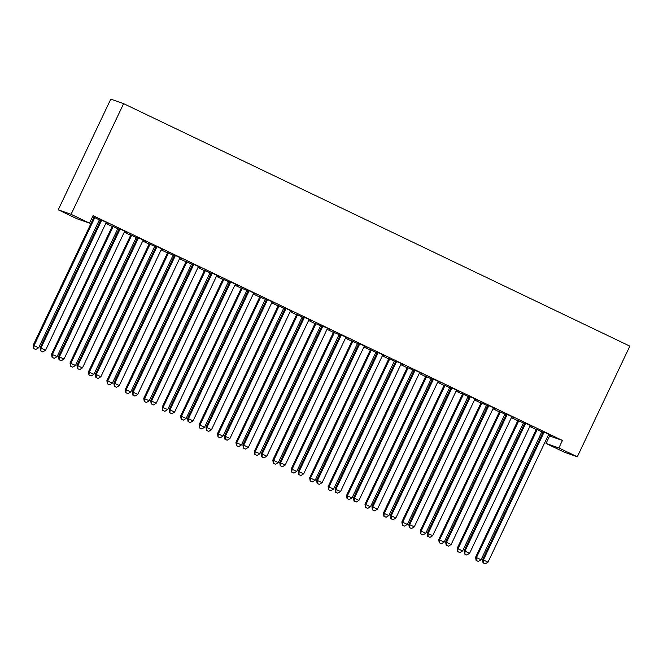 <?xml version="1.0" encoding="UTF-8"?>
<svg xmlns="http://www.w3.org/2000/svg" width="663" height="663" viewBox="0 0 663 663"><rect width="100%" height="100%" fill="white"/><g stroke="black" fill="none" stroke-linecap="round" stroke-linejoin="round"><path stroke-width="0.99" d="M92.439 216.967L93.64 217.547A2.08 2.047 -70.6 0 1 93.442 218.326L33.15 345.299L38.628 347.81L98.92 220.837A2.08 2.047 -70.6 0 1 99.384 220.207L99.624 219.983M99.317 220.265L100.378 220.771A2.08 2.047 109.4 0 0 100.577 220.008L100.602 219.569M105.807 223.373L112.072 226.373A2.08 2.047 -70.6 0 1 111.873 227.16L51.581 354.125L57.059 356.644L117.351 229.671A2.08 2.047 -70.6 0 1 117.815 229.033L118.055 228.81M117.757 229.091L118.81 229.605A2.08 2.047 109.4 0 0 119.008 228.834L119.042 228.404M124.246 232.207L130.512 235.208M136.188 237.926L137.249 238.431A2.08 2.047 109.4 0 0 137.448 237.669L137.473 237.23M142.678 241.034L148.943 244.034M154.628 246.752L155.681 247.266A2.08 2.047 109.4 0 0 155.88 246.495L155.913 246.064M161.117 249.868L167.383 252.868M173.06 255.586L174.12 256.092A2.08 2.047 109.4 0 0 174.319 255.33L174.344 254.89M179.549 258.694L185.814 261.694M191.499 264.413L192.552 264.918A2.08 2.047 109.4 0 0 192.751 264.156L192.784 263.725M197.988 267.521L204.254 270.529A2.08 2.047 -70.6 0 1 204.055 271.308L143.763 398.281L149.241 400.792L209.525 273.819A2.08 2.047 -70.6 0 1 209.997 273.181L210.237 272.957M209.931 273.247L210.991 273.753A2.08 2.047 109.4 0 0 211.19 272.982L211.215 272.551M216.42 276.355L222.685 279.355A2.08 2.047 -70.6 0 1 222.486 280.134L162.195 407.107L167.673 409.618L227.964 282.653A2.08 2.047 -70.6 0 1 228.428 282.015L228.669 281.792M228.37 282.073L229.423 282.579A2.08 2.047 109.4 0 0 229.622 281.816L229.655 281.385M234.859 285.181L241.125 288.19A2.08 2.047 -70.6 0 1 240.926 288.969L180.634 415.941L186.112 418.452L246.396 291.48A2.08 2.047 -70.6 0 1 246.868 290.842L247.108 290.618M246.802 290.908L247.863 291.413A2.08 2.047 109.4 0 0 248.061 290.643L248.086 290.212M253.291 294.016L259.556 297.016A2.08 2.047 -70.6 0 1 259.357 297.795L199.066 424.768L204.544 427.279L264.835 300.314A2.08 2.047 -70.6 0 1 265.299 299.676L265.54 299.452M265.241 299.734L266.294 300.24A2.08 2.047 109.4 0 0 266.493 299.477L266.526 299.038M271.731 302.842L277.996 305.842A2.08 2.047 -70.6 0 1 277.797 306.629L217.505 433.594L222.983 436.113L283.267 309.14A2.08 2.047 -70.6 0 1 283.739 308.502L283.979 308.278M283.673 308.568L284.734 309.074A2.08 2.047 109.4 0 0 284.933 308.303L284.957 307.872M290.162 311.676L296.427 314.676A2.08 2.047 -70.6 0 1 296.228 315.455L235.937 442.428L241.415 444.939L301.706 317.967A2.08 2.047 -70.6 0 1 302.171 317.337L302.411 317.113M302.104 317.395L303.165 317.9A2.08 2.047 109.4 0 0 303.364 317.138L303.397 316.699M308.602 320.502L314.867 323.503M320.544 326.229L321.605 326.735A2.08 2.047 109.4 0 0 321.804 325.964L321.828 325.533M327.033 329.337L333.298 332.337M338.975 335.055L340.036 335.561A2.08 2.047 109.4 0 0 340.235 334.798L340.268 334.359M345.473 338.163L351.738 341.163M357.415 343.882L358.476 344.395A2.08 2.047 109.4 0 0 358.675 343.625L358.7 343.194M363.904 346.998L370.169 349.998M375.846 352.716L376.907 353.222A2.08 2.047 109.4 0 0 377.106 352.459L377.139 352.02M382.344 355.824L388.609 358.824M394.286 361.542L395.347 362.048A2.08 2.047 109.4 0 0 395.546 361.285L395.571 360.854M400.775 364.65L407.041 367.658A2.08 2.047 -70.6 0 1 406.842 368.437L346.55 495.41L352.028 497.921L412.32 370.949A2.08 2.047 -70.6 0 1 412.784 370.31L413.024 370.087M412.717 370.377L413.778 370.882A2.08 2.047 109.4 0 0 413.977 370.111L414.01 369.681M419.215 373.484L425.48 376.485A2.08 2.047 -70.6 0 1 425.281 377.264L364.99 504.236L370.468 506.747L430.751 379.783A2.08 2.047 -70.6 0 1 431.223 379.145L431.456 378.921M431.157 379.203L432.218 379.708A2.08 2.047 109.4 0 0 432.417 378.946L432.442 378.515M437.646 382.311L443.912 385.319A2.08 2.047 -70.6 0 1 443.713 386.098L383.421 513.071L388.899 515.582L449.191 388.609A2.08 2.047 -70.6 0 1 449.655 387.971L449.895 387.747M449.589 388.037L450.649 388.543A2.08 2.047 109.4 0 0 450.848 387.772L450.881 387.341M456.086 391.145L462.351 394.145A2.08 2.047 -70.6 0 1 462.152 394.924L401.861 521.897L407.331 524.408L467.622 397.444A2.08 2.047 -70.6 0 1 468.086 396.805L468.327 396.582M468.028 396.864L469.081 397.369A2.08 2.047 109.4 0 0 469.288 396.607L469.313 396.176M474.517 399.971L480.783 402.971A2.08 2.047 -70.6 0 1 480.584 403.759L420.292 530.723L425.77 533.243L486.062 406.27A2.08 2.047 -70.6 0 1 486.526 405.632L486.766 405.408M486.46 405.698L487.52 406.204A2.08 2.047 109.4 0 0 487.719 405.433L487.753 405.002M492.957 408.806L499.222 411.806A2.08 2.047 -70.6 0 1 499.024 412.585L438.732 539.558L444.202 542.069L504.493 415.096A2.08 2.047 -70.6 0 1 504.957 414.466L505.198 414.242M504.899 414.524L505.952 415.03A2.08 2.047 109.4 0 0 506.159 414.267L506.184 413.828M511.388 417.632L517.654 420.632M523.331 423.359L524.392 423.864A2.08 2.047 109.4 0 0 524.59 423.093L524.624 422.662M529.828 426.466L536.094 429.467M541.77 432.185L542.823 432.69A2.08 2.047 109.4 0 0 543.03 431.928L543.055 431.489M548.26 435.293L549.602 435.939L546.039 443.439L558.876 447.956L577.307 456.782L629.85 346.136L123.616 103.66L110.779 99.143L58.236 209.798L76.676 218.624L89.505 223.149L71.074 214.315L58.236 209.798M577.307 456.782L564.478 452.265L546.039 443.439M118.917 229.332L117.981 228.884M112.097 226.066L118.942 229.241M127.155 232.29L119.033 228.511M127.114 232.381L124.917 231.329M155.788 246.992L154.852 246.545M148.968 243.727L155.813 246.893M164.026 249.951L155.904 246.172M163.985 250.034L161.789 248.99M192.66 264.653L191.723 264.206M185.839 261.388L192.684 264.554M200.897 267.612L192.776 263.833M200.856 267.695L198.66 266.642M229.531 282.314L228.594 281.866M222.71 279.048L229.555 282.214M237.768 285.264L229.647 281.485M237.727 285.355L235.531 284.303M266.402 299.974L265.465 299.527M259.581 296.709L266.427 299.875M274.639 302.925L266.518 299.146M274.598 303.016L272.402 301.963M303.273 317.635L302.336 317.187M296.452 314.37L303.298 317.536M311.511 320.585L303.389 316.806M311.461 320.677L309.273 319.624M340.144 335.296L339.207 334.84M333.323 332.022L340.169 335.196M348.382 338.246L340.26 334.467M348.332 338.337L346.144 337.285M377.015 352.956L376.078 352.501M370.194 349.683L377.04 352.857M385.253 355.907L377.131 352.128M385.203 355.998L383.015 354.945M413.886 370.617L412.95 370.161M407.065 367.343L413.911 370.518M422.124 373.567L414.002 369.788M422.074 373.659L419.886 372.606M450.757 388.269L449.812 387.822M443.937 385.004L450.782 388.178M458.995 391.228L450.873 387.449M458.945 391.319L456.757 390.267M487.628 405.93L486.683 405.483M480.808 402.665L487.653 405.839M495.858 408.889L487.744 405.11M495.816 408.98L493.628 407.927M524.499 423.591L523.555 423.143M517.679 420.325L524.524 423.5M532.729 426.549L524.615 422.77M532.687 426.64L530.491 425.588M549.602 435.939L562.431 440.456L93.069 215.641L89.505 223.149M551.168 435.376L543.047 431.596M551.127 435.467L548.931 434.414M542.931 432.425L541.994 431.969M536.11 429.16L542.964 432.326M514.297 417.715L506.176 413.936M514.256 417.806L512.06 416.754M506.06 414.765L505.123 414.317M499.239 411.499L506.093 414.665M477.426 400.054L469.305 396.275M477.385 400.145L475.189 399.093M469.189 397.104L468.252 396.656M462.368 393.839L469.222 397.004M440.555 382.394L432.433 378.614M440.514 382.485L438.318 381.432M432.317 379.443L431.381 378.996M425.497 376.178L432.351 379.344M403.684 364.741L395.562 360.962M403.643 364.824L401.446 363.78M395.446 361.783L394.51 361.335M388.626 358.517L395.479 361.683M366.813 347.081L358.691 343.301M366.772 347.163L364.575 346.119M358.575 344.122L357.639 343.674M351.755 340.857L358.608 344.031M329.942 329.42L321.82 325.641M329.901 329.511L327.704 328.458M321.704 326.461L320.768 326.014M314.884 323.196L321.737 326.37M293.071 311.759L284.949 307.98M293.029 311.85L290.833 310.798M284.833 308.801L283.897 308.353M278.012 305.535L284.866 308.709M256.2 294.099L248.078 290.319M256.158 294.19L253.962 293.137M247.962 291.14L247.026 290.692M241.141 287.875L247.995 291.049M219.329 276.438L211.207 272.659M219.287 276.529L217.091 275.476M211.091 273.488L210.154 273.032M204.27 270.214L211.124 273.388M182.458 258.777L174.336 254.998M182.416 258.868L180.22 257.816M174.22 255.827L173.283 255.371M167.399 252.553L174.253 255.727M145.587 241.117L137.465 237.337M145.545 241.208L143.349 240.155M137.349 238.166L136.412 237.71M130.528 234.893L137.382 238.067M108.715 223.456L100.602 219.677M108.674 223.547L106.478 222.495M100.486 220.506L99.541 220.05M93.657 217.24L92.563 216.71M100.511 220.406L92.605 216.619M562.431 440.456L558.876 447.956M71.074 214.315L123.616 103.66M543.693 432.997L542.831 432.69L482.54 559.663L483.402 559.962L543.693 432.997A2.08 2.047 109.4 0 0 543.892 432.235L543.917 431.903M483.368 562.97L485.217 563.857L483.368 562.97L483.402 559.962L488.009 562.174L548.301 435.201A2.08 2.047 109.4 0 1 548.765 434.563L549.005 434.34M482.54 559.663L483.02 562.854M485.217 563.857L488.009 562.174M536.118 429.052L536.094 429.483A2.08 2.047 -70.6 0 1 535.886 430.246L475.603 557.218L481.073 559.729L541.364 432.757A2.08 2.047 -70.6 0 1 541.828 432.127L542.069 431.903M536.98 429.458L536.955 429.79A2.08 2.047 -70.6 0 1 536.757 430.552L476.465 557.525L476.084 560.409L478.28 561.412L476.432 560.533M481.073 559.729L478.28 561.412M476.084 560.409L475.603 557.218M525.262 424.163L524.392 423.856L464.1 550.829L464.97 551.135L525.262 424.163A2.08 2.047 109.4 0 0 525.461 423.4L525.477 423.077M464.937 554.144L466.777 555.03L464.937 554.144L464.97 551.135L469.578 553.34L529.87 426.375A2.08 2.047 109.4 0 1 530.334 425.737L530.574 425.513M464.1 550.829L464.589 554.019M466.777 555.03L469.578 553.34M506.822 415.336L505.96 415.03L445.669 542.002L446.53 542.301L506.822 415.336A2.08 2.047 109.4 0 0 507.021 414.574L507.046 414.242M446.497 545.317L448.345 546.196L446.497 545.317L446.53 542.301L451.147 544.514L511.43 417.541A2.08 2.047 109.4 0 1 511.902 416.903L512.134 416.679M445.669 542.002L446.149 545.193M448.345 546.196L451.147 544.514M517.687 420.218L517.654 420.657A2.08 2.047 -70.6 0 1 517.455 421.419L457.163 548.384L462.641 550.903L522.933 423.93A2.08 2.047 -70.6 0 1 523.397 423.292L523.637 423.069M518.541 420.632L518.524 420.955A2.08 2.047 -70.6 0 1 518.325 421.726L458.034 548.691L457.652 551.583L459.84 552.586L458 551.699M462.641 550.903L459.84 552.586M457.652 551.583L457.163 548.384M499.247 411.391L500.084 412.129A2.08 2.047 -70.6 0 1 499.885 412.892L439.594 539.864L439.213 542.748L441.409 543.751L439.561 542.873M444.202 542.069L441.409 543.751M439.213 542.748L438.732 539.558M488.391 406.502L487.52 406.204L427.229 533.168L428.099 533.475L488.391 406.502A2.08 2.047 109.4 0 0 488.59 405.739L488.606 405.416M428.066 536.483L429.906 537.37L428.066 536.483L428.099 533.475L432.707 535.679L492.999 408.715A2.08 2.047 109.4 0 1 493.463 408.076L493.703 407.853M427.229 533.168L427.718 536.359M429.906 537.37L432.707 535.679M469.951 397.676L469.089 397.369L408.798 524.342L409.659 524.648L469.951 397.676A2.08 2.047 109.4 0 0 470.15 396.913L470.175 396.582M409.626 527.657L411.474 528.535L409.626 527.657L409.659 524.648L414.276 526.853L474.559 399.88A2.08 2.047 109.4 0 1 475.031 399.242L475.263 399.027M408.798 524.342L409.278 527.533M411.474 528.535L414.276 526.853M480.816 402.557L481.653 403.295A2.08 2.047 -70.6 0 1 481.454 404.065L421.162 531.03L420.781 533.922L422.969 534.925L421.129 534.038M425.77 533.243L422.969 534.925M420.781 533.922L420.292 530.723M462.376 393.731L463.213 394.468A2.08 2.047 -70.6 0 1 463.014 395.231L402.723 522.204L402.342 525.088L404.538 526.09L402.69 525.212M407.331 524.408L404.538 526.09M402.342 525.088L401.861 521.897M451.52 388.841L450.649 388.543L390.358 515.507L391.228 515.814L451.52 388.841A2.08 2.047 109.4 0 0 451.718 388.079L451.735 387.756M391.195 518.822L393.035 519.709L391.195 518.822L391.228 515.814L395.836 518.018L456.127 391.054A2.08 2.047 109.4 0 1 456.592 390.416L456.832 390.192M390.358 515.507L390.847 518.698M393.035 519.709L395.836 518.018M443.945 384.896L444.782 385.642A2.08 2.047 -70.6 0 1 444.583 386.405L384.291 513.369L383.91 516.262L386.098 517.264L384.258 516.378M388.899 515.582L386.098 517.264M383.91 516.262L383.421 513.071M433.08 380.015L432.218 379.708L371.926 506.681L372.788 506.988L433.08 380.015A2.08 2.047 109.4 0 0 433.279 379.253L433.304 378.921M372.755 509.996L374.603 510.875L372.755 509.996L372.788 506.988L377.404 509.192L437.688 382.219A2.08 2.047 109.4 0 1 438.16 381.59L438.392 381.366M371.926 506.681L372.407 509.872M374.603 510.875L377.404 509.192M425.505 376.07L426.342 376.808A2.08 2.047 -70.6 0 1 426.143 377.57L365.852 504.543L365.47 507.427L367.667 508.438L365.819 507.551M370.468 506.747L367.667 508.438M365.47 507.427L364.99 504.236M414.648 371.189L413.778 370.882L353.487 497.847L354.357 498.153L414.648 371.189A2.08 2.047 109.4 0 0 414.847 370.418L414.864 370.095M354.324 501.162L356.164 502.048L354.324 501.162L354.357 498.153L358.965 500.366L419.256 373.393A2.08 2.047 109.4 0 1 419.72 372.755L419.961 372.531M353.487 497.847L353.976 501.046M356.164 502.048L358.965 500.366M407.074 367.236L407.911 367.982A2.08 2.047 -70.6 0 1 407.712 368.744L347.42 495.709L347.039 498.601L349.227 499.604L347.387 498.725M352.028 497.921L349.227 499.604M347.039 498.601L346.55 495.41M396.209 362.354L395.347 362.048L335.055 489.021L335.917 489.327L396.209 362.354A2.08 2.047 109.4 0 0 396.408 361.592L396.433 361.26M335.884 492.336L337.732 493.214L335.884 492.336L335.917 489.327L340.533 491.532L400.817 364.559A2.08 2.047 109.4 0 1 401.289 363.929L401.521 363.705M335.055 489.021L335.536 492.211M337.732 493.214L340.533 491.532M388.634 358.41L388.609 358.84A2.08 2.047 -70.6 0 1 388.41 359.611L328.119 486.576L333.597 489.087L393.88 362.122A2.08 2.047 -70.6 0 1 394.352 361.484L394.584 361.26M389.496 358.824L389.471 359.147A2.08 2.047 -70.6 0 1 389.272 359.91L328.981 486.882L328.599 489.766L330.796 490.777L328.947 489.891M333.597 489.087L330.796 490.777M328.599 489.766L328.119 486.576M377.777 353.528L376.907 353.222L316.616 480.186L317.486 480.493L377.777 353.528A2.08 2.047 109.4 0 0 377.976 352.757L377.993 352.434M317.453 483.501L319.293 484.388L317.453 483.501L317.486 480.493L322.094 482.705L382.385 355.733A2.08 2.047 109.4 0 1 382.849 355.095L383.09 354.871M316.616 480.186L317.105 483.385M319.293 484.388L322.094 482.705M370.203 349.583L370.169 350.014A2.08 2.047 -70.6 0 1 369.971 350.777L309.679 477.75L315.157 480.261L375.449 353.288A2.08 2.047 -70.6 0 1 375.913 352.65L376.153 352.434M371.056 349.989L371.04 350.321A2.08 2.047 -70.6 0 1 370.841 351.083L310.549 478.056L310.168 480.94L312.356 481.943L310.516 481.065M315.157 480.261L312.356 481.943M310.168 480.94L309.679 477.75M359.338 344.694L358.476 344.387L298.184 471.36L299.054 471.666L359.338 344.694A2.08 2.047 109.4 0 0 359.537 343.931L359.561 343.6M299.013 474.675L300.861 475.553L299.013 474.675L299.054 471.666L303.662 473.871L363.946 346.906A2.08 2.047 109.4 0 1 364.418 346.268L364.658 346.045M298.184 471.36L298.665 474.551M300.861 475.553L303.662 473.871M351.763 340.749L351.738 341.18A2.08 2.047 -70.6 0 1 351.539 341.951L291.248 468.915L296.726 471.426L357.009 344.462A2.08 2.047 -70.6 0 1 357.481 343.824L357.713 343.6M352.625 341.163L352.6 341.486A2.08 2.047 -70.6 0 1 352.401 342.249L292.11 469.222L291.728 472.106L293.924 473.117L292.076 472.23M296.726 471.426L293.924 473.117M291.728 472.106L291.248 468.915M340.906 335.868L340.036 335.561L279.745 462.534L280.615 462.832L340.906 335.868A2.08 2.047 109.4 0 0 341.105 335.105L341.122 334.774M280.582 465.84L282.421 466.727L280.582 465.84L280.615 462.832L285.223 465.045L345.514 338.072A2.08 2.047 109.4 0 1 345.978 337.434L346.219 337.21M279.745 462.534L280.234 465.724M282.421 466.727L285.223 465.045M333.332 331.923L333.298 332.354A2.08 2.047 -70.6 0 1 333.099 333.116L272.808 460.089L278.286 462.6L338.578 335.627A2.08 2.047 -70.6 0 1 339.042 334.997L339.282 334.774M334.185 332.329L334.169 332.66A2.08 2.047 -70.6 0 1 333.97 333.423L273.678 460.395L273.297 463.28L275.485 464.282L273.645 463.404M278.286 462.6L275.485 464.282M273.297 463.28L272.808 460.089M322.467 327.033L321.605 326.726L261.313 453.699L262.183 454.006L322.467 327.033A2.08 2.047 109.4 0 0 322.666 326.271L322.69 325.947M262.142 457.014L263.99 457.901L262.142 457.014L262.183 454.006L266.791 456.21L327.074 329.246A2.08 2.047 109.4 0 1 327.547 328.608L327.787 328.384M261.313 453.699L261.794 456.89M263.99 457.901L266.791 456.21M314.892 323.088L314.867 323.527A2.08 2.047 -70.6 0 1 314.668 324.29L254.377 451.254L259.855 453.774L320.138 326.801A2.08 2.047 -70.6 0 1 320.61 326.163L320.842 325.939M315.754 323.503L315.729 323.826A2.08 2.047 -70.6 0 1 315.53 324.597L255.238 451.561L254.857 454.453L257.053 455.456L255.205 454.569M259.855 453.774L257.053 455.456M254.857 454.453L254.377 451.254M304.035 318.207L303.165 317.9L242.873 444.873L243.744 445.171L304.035 318.207A2.08 2.047 109.4 0 0 304.234 317.444L304.259 317.113M243.711 448.188L245.55 449.066L243.711 448.188L243.744 445.171L248.352 447.384L308.643 320.411A2.08 2.047 109.4 0 1 309.107 319.773L309.348 319.549M242.873 444.873L243.362 448.064M245.55 449.066L248.352 447.384M296.46 314.262L297.297 315A2.08 2.047 -70.6 0 1 297.099 315.762L236.807 442.735L236.426 445.619L238.614 446.622L236.774 445.743M241.415 444.939L238.614 446.622M236.426 445.619L235.937 442.428M285.596 309.372L284.734 309.066L224.442 436.039L225.312 436.345L285.596 309.372A2.08 2.047 109.4 0 0 285.794 308.61L285.819 308.287M225.271 439.354L227.119 440.24L225.271 439.354L225.312 436.345L229.92 438.55L290.203 311.585A2.08 2.047 109.4 0 1 290.676 310.947L290.916 310.723M224.442 436.039L224.923 439.229M227.119 440.24L229.92 438.55M278.021 305.428L278.858 306.165A2.08 2.047 -70.6 0 1 278.659 306.936L218.376 433.9L217.986 436.793L220.182 437.795L218.334 436.909M222.983 436.113L220.182 437.795M217.986 436.793L217.505 433.594M267.164 300.546L266.294 300.24L206.002 427.212L206.873 427.519L267.164 300.546A2.08 2.047 109.4 0 0 267.363 299.784L267.388 299.452M206.839 430.527L208.679 431.406L206.839 430.527L206.873 427.519L211.48 429.723L271.772 302.751A2.08 2.047 109.4 0 1 272.236 302.113L272.476 301.897M206.002 427.212L206.491 430.403M208.679 431.406L211.48 429.723M259.589 296.601L260.426 297.339A2.08 2.047 -70.6 0 1 260.228 298.101L199.936 425.074L199.555 427.958L201.743 428.961L199.903 428.083M204.544 427.279L201.743 428.961M199.555 427.958L199.066 424.768M248.724 291.712L247.863 291.413L187.571 418.378L188.441 418.684L248.724 291.712A2.08 2.047 109.4 0 0 248.923 290.949L248.948 290.626M188.4 421.693L190.248 422.58L188.4 421.693L188.441 418.684L193.049 420.889L253.332 293.924A2.08 2.047 109.4 0 1 253.805 293.286L254.045 293.063M187.571 418.378L188.052 421.569M190.248 422.58L193.049 420.889M241.15 287.767L241.987 288.513A2.08 2.047 -70.6 0 1 241.788 289.275L181.505 416.24L181.115 419.132L183.311 420.135L181.463 419.248M186.112 418.452L183.311 420.135M181.115 419.132L180.634 415.941M230.293 282.886L229.423 282.579L169.131 409.552L170.001 409.858L230.293 282.886A2.08 2.047 109.4 0 0 230.492 282.123L230.517 281.792M169.968 412.867L171.808 413.745L169.968 412.867L170.001 409.858L174.609 412.063L234.901 285.09A2.08 2.047 109.4 0 1 235.365 284.46L235.605 284.236M169.131 409.552L169.62 412.742M171.808 413.745L174.609 412.063M222.718 278.941L223.555 279.678A2.08 2.047 -70.6 0 1 223.356 280.441L163.065 407.413L162.684 410.298L164.872 411.309L163.032 410.422M167.673 409.618L164.872 411.309M162.684 410.298L162.195 407.107M211.853 274.051L210.991 273.753L150.7 400.717L151.57 401.024L211.853 274.051A2.08 2.047 109.4 0 0 212.052 273.289L212.077 272.965M151.529 404.032L153.377 404.919L151.529 404.032L151.57 401.024L156.178 403.237L216.469 276.264A2.08 2.047 109.4 0 1 216.934 275.626L217.174 275.402M150.7 400.717L151.189 403.908M153.377 404.919L156.178 403.237M204.279 270.106L205.116 270.852A2.08 2.047 -70.6 0 1 204.917 271.615L144.633 398.579L144.244 401.471L146.44 402.474L144.592 401.596M149.241 400.792L146.44 402.474M144.244 401.471L143.763 398.281M193.422 265.225L192.552 264.918L132.26 391.891L133.13 392.198L193.422 265.225A2.08 2.047 109.4 0 0 193.621 264.462L193.646 264.131M133.097 395.206L134.937 396.084L133.097 395.206L133.13 392.198L137.738 394.402L198.03 267.429A2.08 2.047 109.4 0 1 198.494 266.799L198.734 266.576M132.26 391.891L132.749 395.082M134.937 396.084L137.738 394.402M185.847 261.28L185.814 261.711A2.08 2.047 -70.6 0 1 185.615 262.473L125.324 389.446L130.802 391.957L191.093 264.993A2.08 2.047 -70.6 0 1 191.557 264.355L191.798 264.131M186.709 261.694L186.684 262.018A2.08 2.047 -70.6 0 1 186.485 262.78L126.194 389.753L125.813 392.637L128 393.648L126.161 392.761M130.802 391.957L128 393.648M125.813 392.637L125.324 389.446M174.982 256.399L174.12 256.092L113.829 383.057L114.699 383.363L174.982 256.399A2.08 2.047 109.4 0 0 175.181 255.628L175.206 255.305M114.658 386.372L116.506 387.258L114.658 386.372L114.699 383.363L119.307 385.576L179.598 258.603A2.08 2.047 109.4 0 1 180.063 257.965L180.303 257.741M113.829 383.057L114.318 386.256M116.506 387.258L119.307 385.576M167.407 252.454L167.383 252.885A2.08 2.047 -70.6 0 1 167.184 253.647L106.892 380.62L112.37 383.131L172.653 256.158A2.08 2.047 -70.6 0 1 173.126 255.52L173.366 255.305M168.269 252.86L168.245 253.191A2.08 2.047 -70.6 0 1 168.046 253.954L107.762 380.927L107.373 383.811L109.569 384.813L107.721 383.935M112.37 383.131L109.569 384.813M107.373 383.811L106.892 380.62M156.551 247.564L155.681 247.258L95.397 374.23L96.259 374.537L156.551 247.564A2.08 2.047 109.4 0 0 156.75 246.802L156.775 246.47M96.226 377.545L98.066 378.424L96.226 377.545L96.259 374.537L100.867 376.741L161.159 249.769A2.08 2.047 109.4 0 1 161.623 249.139L161.863 248.915M95.397 374.23L95.878 377.421M98.066 378.424L100.867 376.741M148.976 243.619L148.943 244.05A2.08 2.047 -70.6 0 1 148.744 244.821L88.452 371.786L93.931 374.297L154.222 247.332A2.08 2.047 -70.6 0 1 154.686 246.694L154.927 246.47M149.838 244.034L149.813 244.357A2.08 2.047 -70.6 0 1 149.614 245.119L89.323 372.092L88.941 374.976L91.129 375.987L89.29 375.101M93.931 374.297L91.129 375.987M88.941 374.976L88.452 371.786M138.111 238.738L137.249 238.431L76.958 365.404L77.828 365.703L138.111 238.738A2.08 2.047 109.4 0 0 138.31 237.967L138.335 237.644M77.786 368.711L79.635 369.598L77.786 368.711L77.828 365.703L82.436 367.915L142.727 240.942A2.08 2.047 109.4 0 1 143.191 240.304L143.432 240.081M76.958 365.404L77.447 368.595M79.635 369.598L82.436 367.915M130.536 234.793L130.512 235.224A2.08 2.047 -70.6 0 1 130.313 235.987L70.021 362.959L75.499 365.47L135.791 238.498A2.08 2.047 -70.6 0 1 136.255 237.868L136.495 237.644M131.398 235.199L131.373 235.531A2.08 2.047 -70.6 0 1 131.175 236.293L70.891 363.266L70.51 366.15L72.698 367.153L70.85 366.274M75.499 365.47L72.698 367.153M70.51 366.15L70.021 362.959M119.68 229.904L118.81 229.597L58.526 356.57L59.388 356.876L119.68 229.904A2.08 2.047 109.4 0 0 119.879 229.141L119.904 228.818M59.355 359.885L61.195 360.763L59.355 359.885L59.388 356.876L63.996 359.081L124.288 232.116A2.08 2.047 109.4 0 1 124.752 231.478L124.992 231.254M58.526 356.57L59.007 359.76M61.195 360.763L63.996 359.081M112.105 225.959L112.942 226.696A2.08 2.047 -70.6 0 1 112.743 227.467L52.452 354.432L52.07 357.324L54.258 358.327L52.418 357.44M57.059 356.644L54.258 358.327M52.07 357.324L51.581 354.125M101.24 221.077L100.378 220.771L40.087 347.744L40.957 348.042L101.24 221.077A2.08 2.047 109.4 0 0 101.447 220.315L101.464 219.983M40.915 351.05L42.764 351.937L40.915 351.05L40.957 348.042L45.565 350.255L105.856 223.282A2.08 2.047 109.4 0 1 106.32 222.644L106.561 222.42M40.087 347.744L40.576 350.934M42.764 351.937L45.565 350.255M93.665 217.132L94.502 217.87A2.08 2.047 -70.6 0 1 94.303 218.633L34.02 345.605L33.639 348.489L35.827 349.492L33.979 348.614M38.628 347.81L35.827 349.492M33.639 348.489L33.15 345.299M543.892 432.235L543.03 431.928M536.094 429.483L536.955 429.79M535.886 430.246L536.757 430.552M525.461 423.4L524.59 423.093M507.021 414.574L506.159 414.267M517.654 420.657L518.524 420.955M517.455 421.419L518.325 421.726M499.024 412.585L499.885 412.892M488.59 405.739L487.719 405.433M470.15 396.913L469.288 396.607M480.584 403.759L481.454 404.065M462.152 394.924L463.014 395.231M451.718 388.079L450.848 387.772M443.713 386.098L444.583 386.405M433.279 379.253L432.417 378.946M425.281 377.264L426.143 377.57M414.847 370.418L413.977 370.111M406.842 368.437L407.712 368.744M396.408 361.592L395.546 361.285M388.609 358.84L389.471 359.147M388.41 359.611L389.272 359.91M377.976 352.757L377.106 352.459M370.169 350.014L371.04 350.321M369.971 350.777L370.841 351.083M359.537 343.931L358.675 343.625M351.738 341.18L352.6 341.486M351.539 341.951L352.401 342.249M341.105 335.105L340.235 334.798M333.298 332.354L334.169 332.66M333.099 333.116L333.97 333.423M322.666 326.271L321.804 325.964M314.867 323.527L315.729 323.826M314.668 324.29L315.53 324.597M304.234 317.444L303.364 317.138M296.228 315.455L297.099 315.762M285.794 308.61L284.933 308.303M277.797 306.629L278.659 306.936M267.363 299.784L266.493 299.477M259.357 297.795L260.228 298.101M248.923 290.949L248.061 290.643M240.926 288.969L241.788 289.275M230.492 282.123L229.622 281.816M222.486 280.134L223.356 280.441M212.052 273.289L211.19 272.982M204.055 271.308L204.917 271.615M193.621 264.462L192.751 264.156M185.814 261.711L186.684 262.018M185.615 262.473L186.485 262.78M175.181 255.628L174.319 255.33M167.383 252.885L168.245 253.191M167.184 253.647L168.046 253.954M156.75 246.802L155.88 246.495M148.943 244.05L149.813 244.357M148.744 244.821L149.614 245.119M138.31 237.967L137.448 237.669M130.512 235.224L131.373 235.531M130.313 235.987L131.175 236.293M119.879 229.141L119.008 228.834M111.873 227.16L112.743 227.467M101.447 220.315L100.577 220.008M93.442 218.326L94.303 218.633"/></g></svg>
